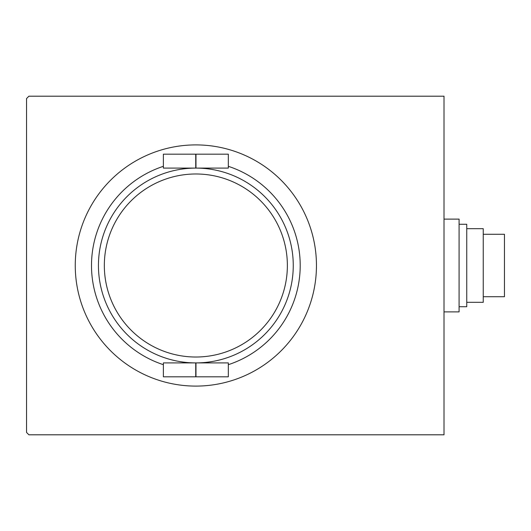 <?xml version="1.0" encoding="UTF-8"?>
<svg xmlns="http://www.w3.org/2000/svg" width="531" height="531" viewBox="0 0 531 531"><rect width="100%" height="100%" fill="white"/><g stroke="black" fill="none" stroke-linecap="round" stroke-linejoin="round"><path stroke-width="0.8" d="M444.009 96.197L444.009 434.803L28.906 434.803L26.55 432.446L26.55 98.554L28.906 96.197L444.009 96.197M444.009 311.883L459.089 311.883L459.089 219.117L444.009 219.117M459.089 306.739L466.749 306.739L466.749 224.261L459.089 224.261M466.749 302.318L483.243 302.318L483.243 228.682L466.749 228.682M483.243 296.723L504.45 296.723L504.45 234.277L483.243 234.277M195.853 144.903A120.597 120.597 0 0 1 316.456 265.5A120.597 120.597 0 0 1 195.853 386.097A120.597 120.597 0 0 1 75.256 265.5A120.597 120.597 0 0 1 195.853 144.903M228.323 166.316A104.368 104.368 0 0 1 228.323 364.684M163.382 364.684A104.368 104.368 0 0 1 163.382 166.316M195.853 168.095A97.405 97.405 0 0 0 98.447 265.5A97.405 97.405 0 0 0 195.853 362.905A97.405 97.405 0 0 0 293.258 265.5A97.405 97.405 0 0 0 195.853 168.095M195.853 357.018A91.518 91.518 0 0 1 104.335 265.5A91.518 91.518 0 0 1 195.853 173.982A91.518 91.518 0 0 1 287.371 265.5A91.518 91.518 0 0 1 195.853 357.018M195.733 154.176L163.382 154.176L163.382 168.095L195.733 168.095L195.733 154.176L228.323 154.176L228.323 168.095L195.972 168.095L195.972 154.176M195.972 376.824L228.323 376.824L228.323 362.905L195.972 362.905L195.972 376.824L163.382 376.824L163.382 362.905L195.733 362.905L195.733 376.824"/></g></svg>
